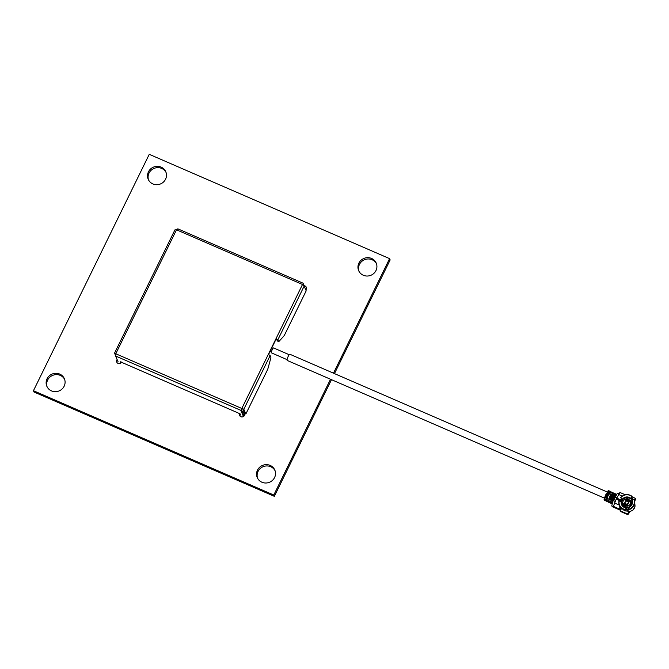 <?xml version="1.0" encoding="UTF-8"?>
<svg xmlns="http://www.w3.org/2000/svg" width="669" height="669" viewBox="0 0 669 669"><rect width="100%" height="100%" fill="white"/><g stroke="black" fill="none" stroke-linecap="round" stroke-linejoin="round"><path stroke-width="1" d="M604.433 498.129L287.227 360.457A3.37 0.744 -66.5 0 1 287.469 358.158A3.37 0.744 -66.5 0 1 289.15 354.813A3.37 0.744 -66.5 0 1 289.911 354.269L607.276 492.016M605.554 495.269A3.37 0.744 -66.5 0 1 606.398 493.546M289.225 354.721L273.621 347.947A2.684 0.594 113.5 0 0 273.011 348.382A2.684 0.594 113.5 0 0 271.673 351.041A2.684 0.594 113.5 0 0 271.48 352.872L287.093 359.646M631.126 498.639L630.675 498.89A5.369 5.126 -23.1 0 0 622.63 499.735L622.588 499.643A5.369 5.126 156.9 0 1 630.633 498.798L631.126 498.639L632.556 500.696M622.295 499.266L620.773 497.652A7.719 7.367 156.9 0 1 631.829 496.498L630.767 498.38A5.712 5.452 -23.1 0 0 622.295 499.266L622.588 499.643M611.04 502.954L611.332 503.406M610.981 502.804L611.566 503.055L612.076 501.959L612.946 502.126L612.428 503.172L611.558 503.038L611.842 503.657L612.645 503.406M609.651 502.352L609.944 502.804M608.472 490.661L605.395 495.369L604.09 499.576L604.609 500.345M604.09 499.576L606.231 500.512L606.382 499.592L604.241 498.664M621.442 498.48A7.167 6.841 -23.1 0 0 621.384 498.547L620.773 497.652M621.509 508.122L624.62 510.84L629.077 511.25L629.387 511.986L633.242 509.837M620.138 501.792L621.384 498.547M611.065 495.085C610.128 495.629 609.501 496.9 609.191 498.915L608.974 499.199C609.325 496.758 610.078 495.236 611.215 494.625L611.24 494.726M609.016 499.266L607.368 498.497C607.728 496.064 608.472 494.542 609.61 493.931M609.526 493.831L611.215 494.625M613.799 500.939L613.799 500.939C614.092 498.89 614.719 497.611 615.672 497.1L615.689 497.577M612.837 500.521L613.398 498.254L611.734 502.051L608.639 500.705L608.33 501.625L609.058 501.967M609.702 493.906L610.638 491.69L612.787 492.685L612.394 493.045L615.488 494.391L613.64 497.761L614.644 496.599L615.672 497.1M613.64 497.761L613.172 497.56M610.914 496.582L610.839 495.294L612.394 493.045M610.153 497.226L610.596 497.042M613.874 500.847L613.874 500.847C614.159 498.94 614.736 497.753 615.631 497.276L616.868 497.761M625.891 508.883A6.565 6.272 -23.1 0 0 625.95 508.892L625.44 509.995A8.028 7.668 -23.1 0 1 618.967 501.014L621.317 501.257A5.712 5.452 -23.1 0 0 626.109 507.905L626.301 508.783L627.664 509.109L627.33 510.271L625.816 509.535A7.167 6.841 156.9 0 1 625.632 509.51M625.816 509.535L625.95 508.892M626.259 507.738L625.448 509.527A7.719 7.367 156.9 0 1 619.201 500.864M625.448 509.527L625.44 509.995M626.201 507.729A5.369 5.126 156.9 0 1 621.718 501.424L621.325 501.875M631.578 497.335A7.167 6.841 -23.1 0 1 631.728 497.468L632.088 496.423A8.028 7.668 -23.1 0 0 620.631 497.619M623.592 504.008A3.579 3.42 -23.1 0 0 625.398 505.889L625.423 507.052C630.114 509.36 633.919 501.599 629.011 499.735M628.367 499.308L623.525 503.866L625.281 505.613L630.114 501.056L628.367 499.308M634.722 501.533L635.55 498.848L635.307 498.28L634.455 500.019M620.196 506.926L620.255 508.248L620.941 508.03L621.167 508.641L620.104 510.79L620.414 511.434L627.89 514.678L629.797 511.885M606.081 500.981L605.194 500.596L605.562 500.379M615.421 495.135L615.94 494.065L615.488 494.391L615.94 494.065L616.417 495.035L615.898 496.08L615.421 495.135L614.936 496.733M634.856 501.181L634.58 500.529M633.25 509.845L635.057 506.14L634.714 502.737M620.104 510.79L627.589 514.035L629.077 511.25M628.484 512.203L628.944 513.265M627.589 514.035L627.831 514.612L620.355 511.367M621.183 508.599L620.891 508.014M621.342 509.076L619.937 509.97L619.536 509.042L620.163 506.876M609.283 502.511L608.823 502.31M606.231 500.512L606.733 501.273M605.871 496.197L605.311 497.803L606.114 498.154L606.674 496.549L605.871 496.197M605.771 495.127L606.49 494.817L605.395 495.369L607.527 496.298L606.382 499.592M608.188 493.463L608.957 492.351L608.154 491.999L607.385 493.112L608.188 493.463M608.037 490.912L610.178 491.84L608.598 494.123L606.457 493.195L606.323 494.006M610.178 491.84L610.638 491.69M615.906 494.04L612.72 492.668L615.84 494.04M619.41 492.928L617.019 493.797L616.417 495.035M635.307 498.28L631.879 496.791M619.937 509.97L612.72 506.843L613.649 506.977L613.398 506.374L619.536 509.042M613.423 506.433L613.649 506.977M612.428 503.172L611.775 505.806L612.653 506.684M608.447 501.541L606.281 500.588L606.791 499.534L607.402 499.919L606.883 500.972M611.558 503.021L611.734 502.051M605.989 500.947L608.698 502.26L608.464 501.708M606.892 499.634L607.419 498.572M606.666 494.207L607.736 494.667L608.598 494.123L607.912 496.055L607.527 496.298L607.368 495.411L606.306 494.943M606.164 498.012L605.311 497.803M605.972 496.239L605.462 497.711M608.154 491.999L608.773 492.618M607.511 493.17L608.104 492.325M612.143 493.705L612.478 492.593M611.24 492.091L610.722 493.145L610.178 492.928M610.722 493.145L610.12 492.744M615.898 496.08L615.572 495.436M613.607 496.013L614.376 494.893L613.841 494.667L613.072 495.779L613.607 496.013M613.799 497.452L613.072 497.184L613.933 496.641L610.839 495.294L610.697 496.105M612.21 495.411L612.988 494.291L612.453 494.065L611.683 495.177L612.21 495.411M621.501 499.241L620.088 500.42L620.288 499.785L616.726 498.045L620.038 492.501L625.331 494.801M620.288 499.785L621.484 498.79M619.82 500.981L619.887 500.404L616.107 499.308L613.398 506.374M616.818 498.313L616.375 499.216M631.728 497.468L633.326 499.668M631.837 500.521A5.369 5.126 -23.1 0 0 631.812 500.462L631.77 500.379A5.369 5.126 156.9 0 1 628.275 507.52L629.052 509.193A7.167 6.841 156.9 0 1 629.052 509.193L627.33 510.271M621.083 507.93L620.523 507.696M619.87 506.433L620.113 506.968M619.862 506.859L619.929 507.696M619.887 500.404L619.979 501.006M619.77 507.336L619.737 506.199M613.021 500.646L612.336 502.043M608.096 501.541L608.79 500.563M610.68 497.042L612.712 497.928L612.871 498.815L609.768 497.468L608.639 500.705M611.558 498.865L610.998 500.471L611.533 500.705L612.093 499.099L611.558 498.865M610.17 498.263L609.61 499.868L610.145 500.103L610.705 498.497L610.17 498.263M607.912 496.055L607.368 495.411M607.736 494.667L608.456 494.935M606.49 494.817L607.561 495.286M607.661 495.077L606.599 494.608M613.841 494.667L614.192 495.16M613.197 495.838L613.782 494.985M613.072 497.184L611.04 496.306M612.453 494.065L612.804 494.558M611.809 495.236L612.394 494.383M616.81 498.271L617.052 498.923L619.987 500.195M619.946 500.537L617.052 498.923M616.35 499.225L619.829 500.73M629.061 509.151L628.342 507.671A5.712 5.452 -23.1 0 0 632.038 500.136L633.869 499.325A7.719 7.367 156.9 0 1 629.061 509.151L628.743 508.524L627.664 509.101L628.174 510.188M631.854 500.563L632.489 500.537M629.261 509.594A8.028 7.668 156.9 0 0 634.245 499.417L633.869 499.325M632.172 500.078L632.732 499.827M630.767 498.38L630.633 498.798M611.583 500.563L610.998 500.471M611.658 498.907L611.148 500.379M610.195 499.96L609.61 499.868M610.27 498.305L609.76 499.776M613.247 498.572L612.712 497.928M613.005 497.594L610.973 496.707M612.904 497.803L610.872 496.925M621.008 500.245L621.927 500.972L622.312 499.559M627.238 499.032L626.669 498.765A4.474 4.273 -23.1 0 0 622.948 504.794L623.943 506.408L625.423 507.052M621.927 500.972L628.877 497.828M630.951 498.815L632.121 500.002L632.849 498.999M621.827 501.181L620.64 500.989M623.943 506.408L623.349 505.521L625.398 505.889A3.579 3.42 156.9 0 0 630.231 501.332L630.114 501.056M622.948 504.794A4.474 4.273 -23.1 0 0 623.349 505.521M626.669 498.765L627.53 499.091M621.317 501.257L621.752 501.516A5.369 5.126 -23.1 0 0 621.953 504.735M626.778 505.471L624.177 503.891L626.259 499.643L626.87 499.459L629.47 501.031L627.38 505.287L626.778 505.471M629.22 500.479L629.462 501.031M629.295 500.646L626.87 499.459M626.259 499.643L626.945 499.626M626.335 499.81L624.252 504.058M625.063 503.983L624.896 503.397L627.564 504.56L626.987 504.819L624.896 503.406M628.885 501.867L626.217 500.713L626.803 500.445L628.893 501.859L626.803 500.445M625.089 503.841L626.987 504.819M627.572 504.56L627.012 504.677M626.217 500.696L626.736 500.479M358.952 271.246A9.55 9.115 156.9 0 1 359.445 264.456A9.55 9.115 156.9 0 1 367.917 258.978A9.55 9.115 156.9 0 1 376.471 263.77M375.978 270.56A9.55 9.115 156.9 0 1 367.139 276.038A9.55 9.115 156.9 0 1 358.651 270.602A9.55 9.115 156.9 0 1 358.885 263.143A9.55 9.115 156.9 0 1 367.733 257.665A9.55 9.115 156.9 0 1 376.221 263.101A9.55 9.115 156.9 0 1 375.978 270.56M257.565 478.218A9.55 9.115 156.9 0 1 258.05 471.419A9.55 9.115 156.9 0 1 266.521 465.95A9.55 9.115 156.9 0 1 275.076 470.742M274.583 477.532A9.55 9.115 156.9 0 1 265.744 483.01A9.55 9.115 156.9 0 1 257.256 477.574A9.55 9.115 156.9 0 1 257.498 470.115A9.55 9.115 156.9 0 1 266.337 464.637A9.55 9.115 156.9 0 1 274.825 470.073A9.55 9.115 156.9 0 1 274.583 477.532M47.131 386.883A9.55 9.115 156.9 0 1 47.624 380.092A9.55 9.115 156.9 0 1 56.096 374.623A9.55 9.115 156.9 0 1 64.642 379.407M64.157 386.197A9.55 9.115 156.9 0 1 55.318 391.683A9.55 9.115 156.9 0 1 46.83 386.239A9.55 9.115 156.9 0 1 47.064 378.779A9.55 9.115 156.9 0 1 55.903 373.302A9.55 9.115 156.9 0 1 64.391 378.746A9.55 9.115 156.9 0 1 64.157 386.197M148.526 179.911A9.55 9.115 156.9 0 1 149.02 173.12A9.55 9.115 156.9 0 1 157.483 167.651A9.55 9.115 156.9 0 1 166.037 172.435M165.552 179.233A9.55 9.115 156.9 0 1 156.713 184.711A9.55 9.115 156.9 0 1 148.217 179.275A9.55 9.115 156.9 0 1 148.459 171.816A9.55 9.115 156.9 0 1 157.299 166.338A9.55 9.115 156.9 0 1 165.787 171.774A9.55 9.115 156.9 0 1 165.552 179.233M304.178 285.722A2.684 2.567 156.9 0 1 305.808 289.953M121.599 362.138A2.684 2.567 156.9 0 1 116.749 362.105A2.684 2.567 156.9 0 1 117.117 359.529M242.421 411.795A2.684 2.567 156.9 0 1 241.977 416.954A2.684 2.567 156.9 0 1 239.602 413.434M333.48 373.177L389.592 258.635L149.254 154.322L33.45 390.713L34.01 392.017L274.349 496.331L331.498 379.674M33.45 390.713L273.788 495.027L274.349 496.331M334.467 373.603L390.152 259.94L389.592 258.635M273.788 495.027L330.511 379.239M120.37 361.787L237.528 412.689L240.196 413.944L240.681 415.081M121.315 362.013L120.796 363.083L121.306 362.013M245.849 413.994L243.825 409.261L270.134 355.557L270.828 357.179A2.985 0.661 113.5 0 1 270.694 358.525L268.052 368.209A2.985 0.661 113.5 0 1 267.249 370.308L245.849 413.994L244.779 413.534L242.755 408.792L241.358 409.311L243.867 415.19L243.357 416.277L243.867 415.19M242.755 408.792L243.825 409.261L241.818 408.475L240.84 410.365L243.349 416.243M118.129 361.896L115.62 356.017L115.77 353.767L114.575 353.165L115.561 355.473M120.311 361.912L120.796 363.05M305.532 289.309L303.065 283.179L177.829 228.823L176.507 229.802L115.77 353.767L241.818 408.475L241.375 409.236M270.134 355.557L268.319 354.369L276.046 338.614L277.852 339.802L278.547 341.416A2.985 0.661 113.5 0 0 278.647 341.533A2.985 0.661 113.5 0 0 279.165 341.223L283.773 336.131A2.985 0.661 113.5 0 0 284.785 334.517L306.185 290.831L304.161 286.098L302.547 284.509L176.507 229.802L174.91 229.893L114.566 353.081L115.494 353.558M278.647 341.533L277.576 341.065A2.985 0.661 -66.5 0 1 277.476 340.956L278.547 341.416M302.681 284.133L276.046 338.614L277.476 340.956M276.18 338.94L268.57 354.486M241.952 408.801L240.84 410.365L115.62 356.017M611.792 503.606L611.207 503.347M610.672 503.113L609.819 502.745M605.194 500.596L604.525 500.312M633.25 509.77A7.167 6.841 -23.1 0 0 635.048 506.09M611.817 505.881A1.79 1.706 156.9 0 0 612.72 506.843L612.871 506.91M615.48 495.219L615.998 494.174M620.698 509.293L620.255 508.248M609.593 502.202L610.446 502.57M612.152 502.018L611.642 503.063M618.499 494.424L622.321 496.08M619.218 505.053L614.334 502.929M625.975 509.903L626.301 508.783M628.726 508.532L629.211 509.569M631.193 498.798L631.887 497.836M621.543 498.923L622.379 499.726M277.852 339.802L304.161 286.098M241.818 408.475L268.319 354.369M271.388 352.12L270.017 351.526M273.002 348.39L271.806 347.872M630.691 498.915L629.261 497.979C626.686 497.067 624.478 497.669 622.638 499.776M613.858 501.014L612.904 500.604M615.079 501.416L613.941 500.922M604.559 500.345L605.228 500.629M611.775 505.806L612.779 506.91L619.996 510.037M611.257 503.406L611.842 503.657M609.869 502.804L610.722 503.172M608.748 502.319L609.334 502.57M608.74 502.31L606.691 501.265M606.03 500.981L606.699 501.273M608.422 490.594L610.554 491.523M631.812 500.471C632.782 503.69 631.595 506.032 628.258 507.495M621.76 501.558L621.969 504.786M621.936 504.694L626.234 507.712M302.589 284.275L302.672 284.768M115.896 354.068L115.637 353.608"/></g></svg>
